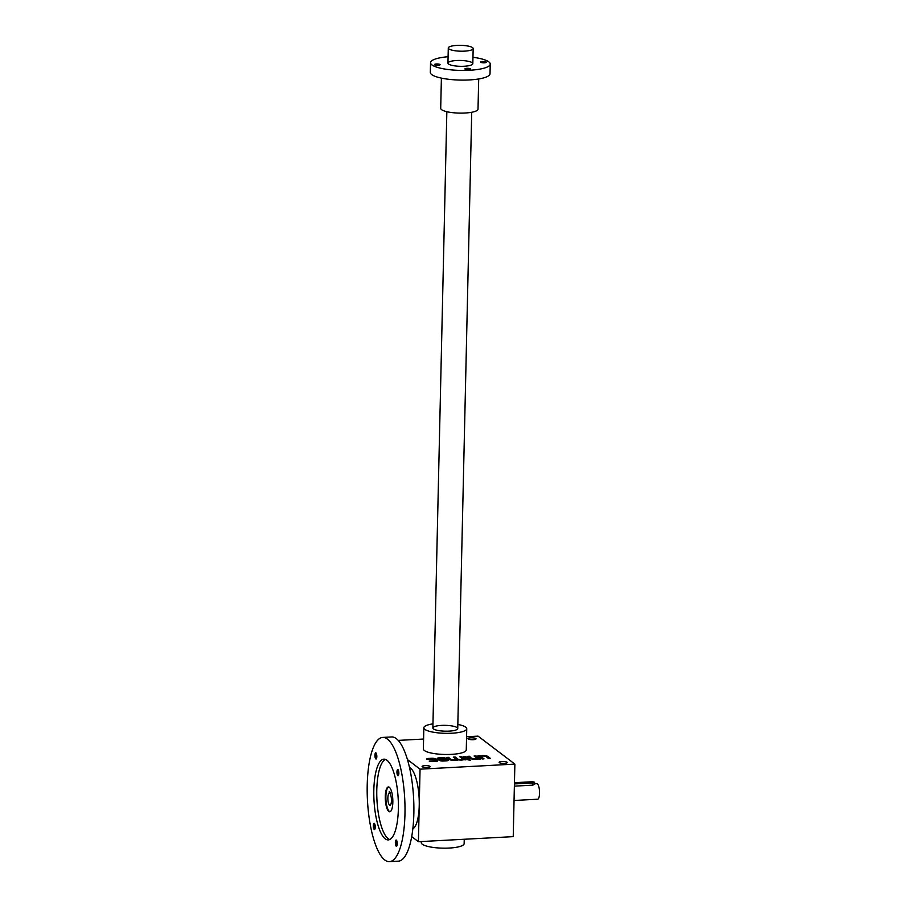 <?xml version="1.0" encoding="UTF-8"?>
<svg xmlns="http://www.w3.org/2000/svg" width="907" height="907" viewBox="0 0 907 907"><rect width="100%" height="100%" fill="white"/><g stroke="black" fill="none" stroke-linecap="round" stroke-linejoin="round"><path stroke-width="1.36" d="M398.275 740.395L423.592 739.046M466.572 736.745L478.068 736.133L514.87 764.102L513.226 836.639L418.41 841.707L420.054 769.17L514.87 764.102M431.21 761.551L431.199 760.939L429.181 761.041A3.106 0.737 1.3 0 0 433.07 761.585L435.609 761.449A3.106 0.737 1.3 0 0 437.775 760.803A3.106 0.737 1.3 0 0 437.627 760.576L435.349 758.842A3.106 0.737 1.3 0 0 431.449 758.275L428.898 758.411A3.106 0.737 1.3 0 0 426.732 759.057A3.106 0.737 1.3 0 0 426.857 759.272L433.569 759.046L435.553 761.177M431.199 760.939L435.643 760.678M439.351 758.671L441.72 758.229L444.657 759.023L438.115 759.363L439.555 760.474A3.106 0.737 1.3 0 0 443.466 761.03L446.017 760.894A3.106 0.737 1.3 0 0 448.183 760.247A3.106 0.737 1.3 0 0 448.035 760.021L445.745 758.275A3.106 0.737 1.3 0 0 441.845 757.719L439.294 757.855A3.106 0.737 1.3 0 0 437.129 758.501A3.106 0.737 1.3 0 0 437.276 758.728L439.351 758.853M451.629 760.202A2.426 0.567 1.3 0 1 451.459 760.111L448.659 757.356L446.732 757.458L449.43 759.51A4.852 1.145 1.3 0 0 453.647 760.395A4.852 1.145 1.3 0 0 458.364 759.873A4.852 1.145 1.3 0 0 461.686 760.055A4.852 1.145 1.3 0 0 463.726 759.715L465.926 759.828L461.754 756.653L459.826 756.755L462.649 758.91A2.426 0.567 1.3 0 1 462.763 759.08L462.751 759.692A2.426 0.567 1.3 0 1 462.377 759.987M451.482 759.499A2.426 0.567 1.3 0 0 454.158 759.953A2.426 0.567 1.3 0 0 456.21 759.431A2.426 0.567 1.3 0 0 456.096 759.25L453.285 757.107L455.201 757.005L458.024 759.148A2.426 0.567 1.3 0 0 460.699 759.601A2.426 0.567 1.3 0 0 462.763 759.08M470.574 760.236L468.035 759.862L470.574 760.236M469.781 759.624L465.608 756.449L463.681 756.551L467.853 759.726L469.781 759.624M472.422 759.091A2.426 0.567 1.3 0 1 472.264 758.989L469.452 756.245L467.536 756.347L470.234 758.399A4.852 1.145 1.3 0 0 475.937 759.284A4.852 1.145 1.3 0 0 477.978 758.955L480.177 759.068L476.005 755.894L474.078 755.996L476.901 758.139A2.426 0.567 1.3 0 1 477.014 758.32L477.003 758.921A2.426 0.567 1.3 0 1 476.628 759.216M472.275 758.388A2.426 0.567 1.3 0 0 474.951 758.842A2.426 0.567 1.3 0 0 477.014 758.32M481.095 756.54A2.426 0.567 1.3 0 1 483.148 756.019A2.426 0.567 1.3 0 1 485.823 756.472L488.646 758.615L490.574 758.513L487.875 756.461A4.852 1.145 1.3 0 0 482.173 755.565A4.852 1.145 1.3 0 0 480.132 755.894L477.932 755.792L482.105 758.966L484.021 758.864L481.209 756.71A2.426 0.567 1.3 0 1 481.095 756.54L481.073 757.141A2.426 0.567 1.3 0 0 481.186 757.322L481.209 756.71M468.159 738.967A4.047 0.952 1.3 0 0 472.626 739.715A4.047 0.952 1.3 0 0 476.05 738.854A4.047 0.952 1.3 0 0 472.037 737.81A4.047 0.952 1.3 0 0 467.967 738.672A4.047 0.952 1.3 0 0 468.159 738.967M499.292 762.628A4.047 0.952 1.3 0 0 503.759 763.377A4.047 0.952 1.3 0 0 507.194 762.515A4.047 0.952 1.3 0 0 503.17 761.472A4.047 0.952 1.3 0 0 499.111 762.333A4.047 0.952 1.3 0 0 499.292 762.628M422.265 766.755A4.047 0.952 1.3 0 0 426.721 767.503A4.047 0.952 1.3 0 0 430.156 766.642A4.047 0.952 1.3 0 0 426.143 765.599A4.047 0.952 1.3 0 0 422.072 766.449A4.047 0.952 1.3 0 0 422.265 766.755M466.754 728.752L466.277 749.908A21.462 5.045 -178.7 0 1 451.323 754.375A21.462 5.045 -178.7 0 1 423.365 748.933L423.841 727.788A21.462 5.045 1.3 0 0 424.85 729.364A21.462 5.045 1.3 0 0 451.811 733.219A21.462 5.045 1.3 0 0 466.754 728.752A21.462 5.045 1.3 0 0 457.831 724.444M407.504 759.624L420.054 769.17M411.699 836.594L418.41 841.707M449.067 731.133A12.437 2.925 -178.7 0 1 433.217 728.706A12.437 2.925 -178.7 0 1 445.36 725.351A12.437 2.925 -178.7 0 1 457.355 729.251A12.437 2.925 -178.7 0 1 449.067 731.133M421.267 841.549L421.233 842.626A21.462 5.045 1.3 0 0 422.254 844.202A21.462 5.045 1.3 0 0 445.927 848.17A21.462 5.045 1.3 0 0 464.146 843.601L464.248 839.258M432.956 723.877A21.462 5.045 1.3 0 0 423.841 727.788M489.814 758.547L487.864 757.062A4.852 1.145 1.3 0 0 485.664 756.37M481.47 756.245A4.852 1.145 1.3 0 0 480.12 756.506L480.132 755.894M480.12 756.506L479.86 755.69M479.837 756.291L478.669 756.359M483.272 758.898L481.186 757.322M479.418 759.102L476.005 755.894M475.994 756.495L474.826 756.563M472.264 758.989L469.452 756.245M469.441 756.846L468.273 756.914M469.021 759.658L465.608 756.449M465.586 757.05L464.418 757.118M465.166 759.862L461.754 756.653M461.742 757.266L460.575 757.322M455.201 757.005L458.012 759.76A2.426 0.567 1.3 0 0 458.307 759.907M455.189 757.606L454.022 757.674M455.688 760.372A2.426 0.567 1.3 0 0 456.198 760.032L456.21 759.431M451.459 760.111L448.659 757.356M448.648 757.957L447.468 758.025M447.911 760.531L445.734 758.887A3.106 0.737 1.3 0 0 443.478 758.343M439.646 758.445L439.283 758.467A3.106 0.737 1.3 0 0 437.389 758.819M440.643 759.839L438.852 759.93M445.87 759.941L440.655 759.726L443.591 760.519L445.87 759.941M441.822 761.007L440.655 759.726M437.503 761.086L435.337 759.442A3.106 0.737 1.3 0 0 433.285 758.921M429.068 759.012L428.886 759.023A3.106 0.737 1.3 0 0 427.333 759.25M514.416 783.931L532.84 782.945A2.483 0.59 1.3 0 0 534.563 782.424A2.483 0.59 1.3 0 0 531.321 781.8L514.45 782.696M534.54 783.807L536.785 783.693A7.778 2.336 86.9 0 1 539.529 791.335A7.778 2.336 86.9 0 1 537.613 799.214L514.042 800.484M514.371 786.142L532.783 785.156L534.529 784.283L534.563 782.424M464.509 51.143A12.437 2.925 -178.7 0 1 448.296 47.992A12.437 2.925 -178.7 0 1 460.801 45.35A12.437 2.925 -178.7 0 1 473.171 48.559A12.437 2.925 -178.7 0 1 464.509 51.143M472.966 57.288A29.863 7.018 -178.7 0 1 488.828 61.869A29.863 7.018 -178.7 0 1 490.233 64.068L490.018 73.739A29.863 7.018 -178.7 0 1 460.008 80.077A29.863 7.018 -178.7 0 1 430.315 72.379L430.542 62.708A29.863 7.018 -178.7 0 1 448.092 56.722M490.233 64.068A29.863 7.018 -178.7 0 1 460.223 70.406A29.863 7.018 -178.7 0 1 430.542 62.708M468.59 69.624A2.8 0.658 1.3 0 0 470.54 69.045A2.8 0.658 1.3 0 0 467.763 68.32A2.8 0.658 1.3 0 0 464.951 68.921A2.8 0.658 1.3 0 0 468.59 69.624M472.241 62.753A12.437 2.925 -178.7 0 1 472.434 64.363A12.437 2.925 -178.7 0 1 460.325 66.313A12.437 2.925 -178.7 0 1 448.307 63.819A12.437 2.925 -178.7 0 1 457.026 60.497A12.437 2.925 -178.7 0 1 472.241 62.753M438.126 65.27A2.8 0.658 1.3 0 0 440.076 64.68A2.8 0.658 1.3 0 0 437.287 63.966A2.8 0.658 1.3 0 0 434.476 64.556A2.8 0.658 1.3 0 0 438.126 65.27M484.349 62.798A2.8 0.658 1.3 0 0 486.299 62.209A2.8 0.658 1.3 0 0 483.51 61.495A2.8 0.658 1.3 0 0 480.699 62.084A2.8 0.658 1.3 0 0 484.349 62.798M478.703 78.954L478.012 109.146A18.662 4.388 -178.7 0 1 459.259 113.103A18.662 4.388 -178.7 0 1 440.7 108.296L441.392 78.115M412.821 828.907A31.099 9.331 -93.1 0 0 419.238 805.439A31.099 9.331 -93.1 0 0 409.533 767.481M390.021 811.742A12.437 3.73 86.9 0 1 385.883 796.471A12.437 3.73 86.9 0 1 388.695 786.981M389.205 793.466L389.25 791.482L390.384 792.344L390.339 794.328A5.907 1.769 86.9 0 1 391.439 800.915A5.907 1.769 86.9 0 1 389.965 805.246A5.907 1.769 86.9 0 1 387.901 799.657A5.907 1.769 86.9 0 1 389.205 793.466L390.361 793.41M385.282 796.505A12.437 3.73 86.9 0 1 388.4 786.959A12.437 3.73 86.9 0 1 392.788 799.18A12.437 3.73 86.9 0 1 389.727 811.799A12.437 3.73 86.9 0 1 385.282 796.505M375.237 827.15A3.106 0.93 -93.1 0 0 374.421 823.465A3.106 0.93 -93.1 0 0 373.355 826.481A3.106 0.93 -93.1 0 0 374.738 829.361A3.106 0.93 -93.1 0 0 375.237 827.15M374.659 823.805A2.608 0.782 -93.1 0 0 374.636 823.805A2.608 0.782 -93.1 0 0 373.99 826.447A2.608 0.782 -93.1 0 0 374.908 828.998A2.608 0.782 -93.1 0 0 374.942 828.998M398.853 773.365A3.106 0.93 -93.1 0 0 398.037 769.68A3.106 0.93 -93.1 0 0 396.971 772.696A3.106 0.93 -93.1 0 0 398.354 775.576A3.106 0.93 -93.1 0 0 398.853 773.365M398.275 770.02A2.608 0.782 -93.1 0 0 398.252 770.02A2.608 0.782 -93.1 0 0 397.606 772.662A2.608 0.782 -93.1 0 0 398.524 775.213A2.608 0.782 -93.1 0 0 398.558 775.213M397.255 843.884A3.106 0.93 -93.1 0 0 396.438 840.199A3.106 0.93 -93.1 0 0 395.373 843.215A3.106 0.93 -93.1 0 0 396.756 846.095A3.106 0.93 -93.1 0 0 397.255 843.884M396.676 840.54A2.608 0.782 -93.1 0 0 396.654 840.54A2.608 0.782 -93.1 0 0 396.008 843.181A2.608 0.782 -93.1 0 0 396.926 845.743A2.608 0.782 -93.1 0 0 396.96 845.732M376.836 756.619A3.106 0.93 -93.1 0 0 376.02 752.946A3.106 0.93 -93.1 0 0 374.954 755.962A3.106 0.93 -93.1 0 0 376.337 758.842A3.106 0.93 -93.1 0 0 376.836 756.619M376.258 753.275A2.608 0.782 -93.1 0 0 376.235 753.275A2.608 0.782 -93.1 0 0 375.589 755.928A2.608 0.782 -93.1 0 0 376.507 758.479A2.608 0.782 -93.1 0 0 376.541 758.479M385.441 759.386A40.43 12.12 -93.1 0 0 376.949 800.019A40.43 12.12 -93.1 0 0 389.727 839.531M398.366 808.863A40.43 12.12 -93.1 0 0 383.933 759.159A40.43 12.12 -93.1 0 0 373.99 800.178A40.43 12.12 -93.1 0 0 388.253 839.905A40.43 12.12 -93.1 0 0 398.366 808.863M404.964 813.885A62.209 18.65 -93.1 0 0 382.777 737.425A62.209 18.65 -93.1 0 0 367.471 800.53A62.209 18.65 -93.1 0 0 389.42 861.65A62.209 18.65 -93.1 0 0 404.964 813.885M389.42 861.65L398.309 861.174A62.209 18.65 -93.1 0 0 413.853 813.409A62.209 18.65 -93.1 0 0 391.665 736.949L382.777 737.425M487.864 757.062L487.875 756.461M458.012 759.76L458.024 759.148M445.734 758.887L445.745 758.275M439.283 758.467L439.294 757.855M441.233 760.792L441.244 760.191M435.337 759.442L435.349 758.842M428.886 759.023L428.898 758.411M532.84 782.945L532.783 785.156M445.961 760.077L445.949 760.678M457.74 728.548L471.719 112.275M472.819 63.671L473.171 48.559M432.866 727.992L446.845 111.708M447.945 63.105L448.296 47.992"/></g></svg>
